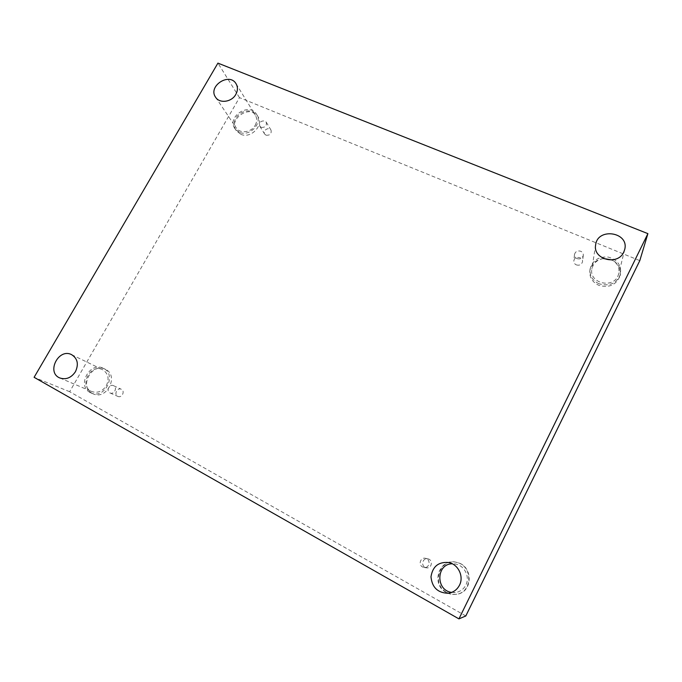 <?xml version="1.0" encoding="UTF-8"?>
<svg xmlns="http://www.w3.org/2000/svg" width="682" height="682" viewBox="0 0 682 682"><rect width="100%" height="100%" fill="white"/><g stroke="black" fill="none" stroke-linecap="round" stroke-linejoin="round"><path stroke-width="0.51" stroke-dasharray="3.41 2.56" d="M465.815 615.965L69.649 391.715L239.467 97.62L639.801 260.618M239.467 97.62L217.925 63.119M426.668 558.771L425.432 558.302C420.572 557.015 418.006 564.713 422.559 566.981L424.144 567.509C428.91 568.387 431.058 560.919 426.668 558.771M425.014 567.313L426.565 567.833C431.987 568.788 433.24 559.726 427.827 558.814C423.053 557.552 420.547 565.097 425.014 567.313M113.775 385.799L113.57 385.697C109.632 383.659 105.795 390.846 109.768 392.832L110.032 392.96C113.979 394.921 117.722 387.743 113.775 385.799M69.649 391.715L34.1 377.317M117.577 396.268L117.841 396.395C121.865 398.382 125.462 390.957 121.302 389.26C117.423 387.248 113.664 394.315 117.577 396.268M266.031 135.207C270.029 135.505 271.683 133.8 271.01 130.1C268.998 126.409 262.306 130.586 264.659 134.056L266.031 135.207M576.367 264.906C579.572 265.724 581.618 264.659 582.496 261.718C583.332 256.585 574.142 255.793 573.86 260.959C573.784 262.758 574.619 264.079 576.367 264.906M92.172 393.361L93.238 393.881C106.921 400.385 119.248 375.271 105.395 369.32C92.189 362.091 78.669 386.498 92.172 393.361M446.778 592.385C449.788 594.039 452.959 594.67 456.301 594.286C473.12 592.982 473.521 565.583 456.966 562.471C439.992 557.467 430.734 584.252 446.778 592.385M603.613 258.538C596 259.646 591.413 263.653 589.862 270.549C589.291 277.19 592.232 282.101 598.711 285.281C609.128 288.213 616.255 285.033 620.1 275.733C621.311 268.708 618.548 263.431 611.797 259.91M240.729 134.26C250.763 139.145 264.079 125.394 257.932 116.528C250.797 103.749 227.66 118.932 236.322 130.688L240.729 134.26M255.187 125.3C257.097 121.72 257.157 118.361 255.383 115.224C249.041 103.911 228.521 117.372 236.168 127.807C239.945 134.03 251.385 132.547 255.187 125.3M239.382 132.265L234.958 128.676C226.271 116.878 249.501 101.635 256.662 114.457C262.834 123.348 249.459 137.159 239.382 132.265M603.493 258.555C597.048 259.723 593.169 263.243 591.857 269.117C588.958 282.723 612.248 289.117 617.901 276.099L618.77 273.721C619.81 267.745 617.525 263.158 611.907 259.961M599.001 283.755C592.488 280.566 589.521 275.639 590.101 268.964C592.47 260.422 598.481 256.449 608.131 257.063C617.44 259.612 621.558 265.315 620.492 274.164C616.63 283.507 609.469 286.704 599.001 283.755M451.646 592.394L455.252 592.505C460.035 591.865 463.564 589.384 465.849 585.054C470.111 577.015 464.672 565.753 455.857 564.099L452.285 563.792M446.258 592.428C430.129 584.252 439.447 557.33 456.505 562.36C473.146 565.489 472.745 593.033 455.832 594.346C452.481 594.738 449.285 594.099 446.258 592.428M106.332 385.697C109.504 378.68 108.259 373.344 102.598 369.704C90.254 363.08 78.575 386.489 91.78 391.545C97.603 393.386 102.453 391.434 106.332 385.697M90.067 392.474C76.512 385.586 90.109 361.068 103.366 368.331C117.27 374.299 104.875 399.524 91.141 393.002L90.067 392.474M577.023 258.614C580.297 259.441 582.385 258.35 583.281 255.349C583.4 253.474 582.547 252.101 580.723 251.232C577.398 250.413 575.318 251.539 574.466 254.599C574.397 256.432 575.25 257.77 577.023 258.614M261.18 127.355C265.238 127.645 266.926 125.914 266.244 122.163L264.829 120.953C260.746 120.688 259.066 122.428 259.791 126.187L261.18 127.355M424.144 567.509L426.565 567.833M425.432 558.302L427.827 558.814M234.958 128.676L236.322 130.688M256.662 114.457L257.932 116.528M215.606 97.253L236.168 127.807M236.091 83.792L255.383 115.224M590.101 268.964L589.862 270.549M620.492 274.164L620.1 275.733M595.65 244.804L591.857 269.117M624.686 249.569L618.77 273.721M455.832 594.346L456.301 594.286M456.505 562.36L456.966 562.471M448.023 593.263L455.252 592.505M448.73 562.522L455.857 564.099M91.141 393.002L93.238 393.881M103.366 368.331L105.395 369.32M59.914 377.998L91.78 391.545M71.636 354.674L102.598 369.704M574.466 254.599L573.86 260.959M583.281 255.349L582.496 261.718M259.791 126.187L264.659 134.056M266.244 122.163L271.01 130.1M110.032 392.96L117.841 396.395M113.57 385.697L121.302 389.26"/><path stroke-width="1.02" d="M217.925 63.119L647.9 233.645L458.935 618.881L34.1 377.317L217.925 63.119M458.935 618.881L465.815 615.965L639.801 260.618L647.9 233.645M75.438 371.699C78.873 364.205 77.612 358.536 71.636 354.674C58.609 347.667 45.95 372.653 59.914 377.998C66.077 379.934 71.252 377.837 75.438 371.699M459.489 585.19C464.11 576.486 458.244 564.304 448.73 562.522C438.526 561.661 432.618 566.418 430.99 576.802C432.03 587.398 437.708 592.888 448.023 593.263C453.18 592.564 457.008 589.879 459.489 585.19M623.757 252.118L624.686 249.569C629.537 232.153 597.688 227.132 595.65 244.804C592.53 259.382 617.67 266.091 623.757 252.118M235.81 94.44C237.856 90.638 237.95 87.091 236.091 83.792C229.433 71.908 207.558 86.307 215.606 97.253C219.561 103.792 231.718 102.13 235.81 94.44M611.797 259.91L603.613 258.538M611.907 259.961L603.493 258.555M452.285 563.792C436.199 563.758 435.448 590.407 451.646 592.394"/></g></svg>
